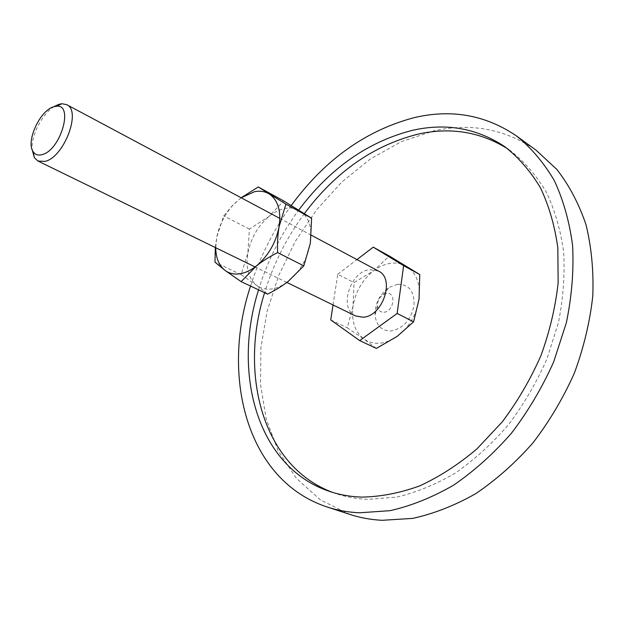 <?xml version="1.0" encoding="UTF-8"?>
<svg xmlns="http://www.w3.org/2000/svg" width="624" height="624" viewBox="0 0 624 624"><rect width="100%" height="100%" fill="white"/><g stroke="black" fill="none" stroke-linecap="round" stroke-linejoin="round"><path stroke-width="0.47" stroke-dasharray="3.12 2.34" d="M383.939 312.234C393.916 311.688 396.622 291.814 386.56 293.436L383.167 294.676C379.33 297.43 377.419 301.166 377.442 305.893C377.98 310.19 380.141 312.304 383.939 312.234M397.566 284.271C409.087 284.326 414.586 291.392 414.047 305.479C410.842 319.94 403.213 328.442 391.178 330.977C381.709 331.001 376.334 325.681 375.04 315.026C374.985 303.373 379.688 294.161 389.158 287.375L397.566 284.271M349.908 514.426L320.479 499.988L296.377 478.335L278.203 450.902L266.237 419.141L260.512 384.454L260.879 348.145L267.072 311.431L278.725 275.434L295.409 241.207L316.625 209.765L341.788 182.06L370.243 159.065L401.185 141.71L433.696 130.9C470.894 122.6 504.972 128.989 535.922 150.064M332.475 492.352L335.728 493.514C345.907 496.977 356.717 498.927 368.152 499.356L396.599 497.117C416.239 492.492 435.809 484.474 455.302 473.062C474.396 459.771 492.149 443.625 508.552 424.632C523.825 404.282 536.648 382.309 547.014 358.714L558.433 322.561C563.254 298.163 564.977 274.521 563.605 251.636C560.508 229.632 554.689 209.687 546.148 191.794C536.258 175.36 524.433 161.71 510.666 150.844L507.811 148.894M258.562 289.856C267.407 260.988 280.808 234.382 298.756 210.054M304.387 213.564C286.603 237.689 273.343 264.077 264.599 292.711M291.252 205.475C273.374 230.178 259.81 257.049 250.544 286.073M406.614 266.393C401.887 263.585 396.599 262.548 390.764 263.297C384.922 264.124 379.275 266.573 373.823 270.637C362.521 279.653 355.579 291.509 353.02 306.205C351.187 320.9 354.838 331.851 363.979 339.066C368.488 342.233 373.698 343.606 379.618 343.208C385.554 342.716 391.412 340.439 397.176 336.383C409.243 327.187 416.528 314.8 419.032 299.247C420.514 283.873 416.38 272.922 406.614 266.393M54.272 106.501C42.299 113.599 31.021 135.494 32.105 149.518M355.547 315.939C338.302 308.732 350.197 271.097 369.977 269.623L378.464 271.05M376.358 348.418L363.979 339.066L347.287 327.787L353.02 306.205L354.019 282.602L373.823 270.637L389.306 256.004M330.728 319.917L347.287 327.787M333.029 304.957L337.756 274.24L354.019 282.602M337.756 274.24L356.967 259.576M267.602 294.122L256.799 285.488C260.918 288.467 265.769 289.637 271.354 288.99C276.97 288.249 282.578 285.73 288.187 281.416C299.949 271.682 307.328 258.96 310.346 243.243C312.382 227.76 308.942 216.957 300.011 210.834C295.675 208.213 290.737 207.41 285.207 208.408C279.677 209.485 274.256 212.176 268.96 216.481C257.938 225.989 250.91 238.165 247.876 253.001C245.536 267.797 248.508 278.632 256.799 285.488L241.129 274.638L247.876 253.001L249.382 229.078L268.96 216.481L283.702 200.928M241.145 197.761L233.15 204.945C224.827 214.172 219.367 224.858 216.778 237.019L215.335 247.549M241.207 197.792L233.204 204.672L223.727 215.904L216.778 237.019L215.709 247.736M249.382 229.078L223.727 215.904M241.129 274.638L214.984 262.166M510.666 150.844L505.027 146.843M335.728 493.514L329.183 491.291M377.442 305.893L375.04 315.026M383.167 294.676L389.158 287.375M286.853 282.438L255.099 266.947M311.321 235.217L279.864 218.423"/><path stroke-width="0.94" d="M516.547 135.993L535.922 150.064L556.858 169.432C569.08 185.164 578.776 203.525 585.944 224.515C591.427 246.784 593.713 270.574 592.8 295.909C589.945 321.703 583.814 347.412 574.4 373.051C563.207 398.128 549.377 421.418 532.919 442.915C515.245 462.938 496.15 479.872 475.621 493.732C454.685 505.573 433.688 513.794 412.636 518.388L382.177 520.307C370.843 519.722 360.087 517.764 349.908 514.426L327.148 506.992C337.319 510.323 348.083 512.257 359.432 512.795L390 510.682C411.169 505.9 432.315 497.422 453.437 485.269C474.178 471.058 493.506 453.718 511.423 433.243C528.138 411.278 542.225 387.504 553.667 361.928L566.366 322.717C571.802 296.213 573.885 270.527 572.614 245.661C569.462 221.746 563.371 200.054 554.323 180.601C543.824 162.724 531.227 147.849 516.547 135.993C485.628 114.972 451.503 108.857 414.188 117.647C365.765 130.471 324.784 159.752 291.252 205.475M507.811 148.894C480.48 131.82 450.575 126.898 418.096 134.121C373.565 145.33 335.657 171.811 304.387 213.564M298.756 210.054C330.08 168.246 367.973 141.679 412.425 130.338C446.207 122.702 477.071 128.209 505.027 146.843C518.778 157.716 530.595 171.382 540.47 187.855C548.987 205.795 554.775 225.81 557.833 247.9L558.145 282.773C555.485 307.031 549.767 331.266 540.992 355.485C530.564 379.213 517.678 401.318 502.328 421.793L476.908 448.921C458.484 464.498 439.366 476.845 419.554 485.956C399.719 493.093 380.406 496.805 361.608 497.11C350.165 496.696 339.355 494.754 329.183 491.291C256.776 466.729 232.175 372.739 258.562 289.856M264.599 292.711C238.891 373.994 262.384 466.034 332.475 492.352M250.544 286.073C220.576 376.194 246.574 480.511 327.148 506.992M356.967 259.576L373.238 247.151L389.306 256.004L419.78 274.537L419.032 299.247L413.595 321.805L397.176 336.383L376.358 348.418L359.681 340.595L330.728 319.917L333.029 304.957M32.105 149.518L34.39 157.739L37.924 161.015L44.889 161.405C63.859 157.669 81.783 110.612 66.698 104.66L61.971 103.717L58.812 104.341L54.272 106.501M53.68 106.782C39.991 110.339 25.685 141.523 33.142 151.671C35.116 154.682 38.048 155.68 41.933 154.674C60.497 150.673 74.233 103.631 56.324 106.259L53.68 106.782M311.321 235.217L378.464 271.05C395.374 278.452 382.816 316.54 363.074 317.218L355.547 315.939L286.853 282.438M373.238 247.151L403.627 265.66L397.137 313.466L413.595 321.805M397.137 313.466L359.681 340.595M403.627 265.66L419.78 274.537M215.335 247.549L214.984 262.166L225.108 270.449L241.153 281.642L256.456 265.902C262.072 261.386 269.123 256.948 277.602 252.587C277.274 242.869 277.766 234.257 279.076 226.769C281.323 210.99 278.031 200.054 269.201 193.955C264.911 191.357 260.005 190.609 254.475 191.708L241.207 197.792M215.709 247.736C215.888 258.055 219.024 265.629 225.108 270.449C229.164 273.429 233.984 274.552 239.569 273.819C245.177 273 250.809 270.356 256.456 265.902C268.32 255.84 275.863 242.798 279.076 226.769L285.932 204.142L258.266 186.974L241.145 197.761M258.266 186.974L283.702 200.928L311.618 218.197L310.346 243.243L303.81 265.871L288.187 281.416C282.61 285.776 275.753 290.012 267.602 294.122L241.153 281.642M311.618 218.197L285.932 204.142M303.81 265.871L277.602 252.587M33.142 151.671L34.39 157.739M255.099 266.947L37.924 161.015M279.864 218.423L66.698 104.66M56.324 106.259L61.971 103.717"/></g></svg>
